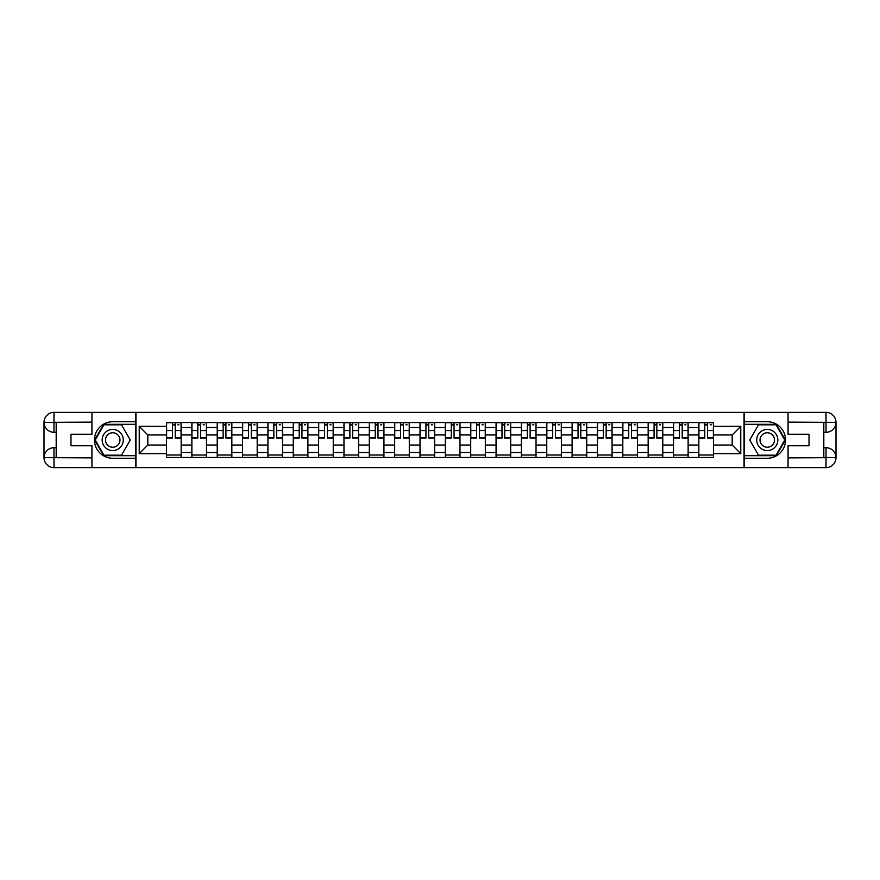 <?xml version="1.0" encoding="UTF-8"?>
<svg xmlns="http://www.w3.org/2000/svg" width="880" height="880" viewBox="0 0 880 880"><rect width="100%" height="100%" fill="white"/><g stroke="black" fill="none" stroke-linecap="round" stroke-linejoin="round"><path stroke-width="1.32" d="M87.549 467.621L792.451 467.621M792.451 412.379L87.549 412.379M191.873 457.468L191.873 427.493L181.148 427.493L181.148 457.468M181.148 427.493L181.148 422.532M191.873 427.493L191.873 422.532M206.492 422.532L206.492 457.468M217.217 457.468L217.217 422.532M231.847 422.532L231.847 457.468M242.572 457.468L242.572 422.532M257.191 422.532L257.191 457.468M267.916 457.468L267.916 422.532M282.546 422.532L282.546 457.468M293.271 457.468L293.271 422.532M307.89 422.532L307.89 457.468M318.615 457.468L318.615 422.532M333.245 422.532L333.245 457.468M343.97 457.468L343.97 422.532M358.589 422.532L358.589 457.468M369.314 457.468L369.314 422.532M383.944 422.532L383.944 457.468M394.669 457.468L394.669 422.532M409.288 422.532L409.288 457.468M420.013 457.468L420.013 422.532M434.643 422.532L434.643 457.468M445.357 457.468L445.357 422.532M459.987 422.532L459.987 457.468M470.712 457.468L470.712 422.532M485.331 422.532L485.331 457.468M496.056 457.468L496.056 422.532M510.686 422.532L510.686 457.468M521.411 457.468L521.411 422.532M536.03 422.532L536.03 457.468M546.755 457.468L546.755 422.532M561.385 422.532L561.385 457.468M572.11 457.468L572.11 422.532M586.729 422.532L586.729 457.468M597.454 457.468L597.454 422.532M612.084 422.532L612.084 457.468M622.809 457.468L622.809 422.532M637.428 422.532L637.428 457.468M648.153 457.468L648.153 422.532M662.783 422.532L662.783 457.468M673.508 457.468L673.508 422.532M688.127 422.532L688.127 457.468M698.852 457.468L698.852 422.532M698.852 445.038L688.127 445.038M673.508 445.038L662.783 445.038M648.153 445.038L637.428 445.038M622.809 445.038L612.084 445.038M597.454 445.038L586.729 445.038M572.11 445.038L561.385 445.038M546.755 445.038L536.03 445.038M521.411 445.038L510.686 445.038M496.056 445.038L485.331 445.038M470.712 445.038L459.987 445.038M445.357 445.038L434.643 445.038M420.013 445.038L409.288 445.038M394.669 445.038L383.944 445.038M369.314 445.038L358.589 445.038M343.97 445.038L333.245 445.038M318.615 445.038L307.89 445.038M293.271 445.038L282.546 445.038M267.916 445.038L257.191 445.038M242.572 445.038L231.847 445.038M217.217 445.038L206.492 445.038M191.873 445.038L181.148 445.038M698.852 434.962L688.127 434.962M673.508 434.962L662.783 434.962M648.153 434.962L637.428 434.962M622.809 434.962L612.084 434.962M597.454 434.962L586.729 434.962M572.11 434.962L561.385 434.962M546.755 434.962L536.03 434.962M521.411 434.962L510.686 434.962M496.056 434.962L485.331 434.962M470.712 434.962L459.987 434.962M445.357 434.962L434.643 434.962M420.013 434.962L409.288 434.962M394.669 434.962L383.944 434.962M369.314 434.962L358.589 434.962M343.97 434.962L333.245 434.962M318.615 434.962L307.89 434.962M293.271 434.962L282.546 434.962M267.916 434.962L257.191 434.962M242.572 434.962L231.847 434.962M217.217 434.962L206.492 434.962M191.873 434.962L181.148 434.962M147.829 445.038L166.518 445.038L166.518 434.962L147.829 434.962L147.829 445.038L139.227 453.651L139.227 426.349L166.518 426.349L166.518 434.962M713.482 434.962L713.482 445.038L732.171 445.038L732.171 434.962L713.482 434.962L713.482 422.532L166.518 422.532L166.518 426.349M713.482 426.349L740.773 426.349L740.773 453.651L713.482 453.651L713.482 445.038M166.518 445.038L166.518 457.468L713.482 457.468L713.482 453.651M166.518 453.651L139.227 453.651M744.029 467.863L744.029 412.137M135.971 467.863L135.971 412.137M181.148 455.026L166.518 455.026M172.447 424.974L175.219 424.974M206.492 455.026L191.873 455.026M197.802 424.974L200.563 424.974M231.847 455.026L217.217 455.026M223.146 424.974L225.918 424.974M257.191 455.026L242.572 455.026M248.501 424.974L251.262 424.974M282.546 455.026L267.916 455.026M273.845 424.974L276.606 424.974M307.89 455.026L293.271 455.026M299.2 424.974L301.961 424.974M333.245 455.026L318.615 455.026M324.544 424.974L327.305 424.974M358.589 455.026L343.97 455.026M349.899 424.974L352.66 424.974M383.944 455.026L369.314 455.026M375.243 424.974L378.004 424.974M409.288 455.026L394.669 455.026M400.598 424.974L403.359 424.974M434.643 455.026L420.013 455.026M425.942 424.974L428.703 424.974M459.987 455.026L445.357 455.026M451.297 424.974L454.058 424.974M485.331 455.026L470.712 455.026M476.641 424.974L479.402 424.974M510.686 455.026L496.056 455.026M501.996 424.974L504.757 424.974M536.03 455.026L521.411 455.026M527.34 424.974L530.101 424.974M561.385 455.026L546.755 455.026M552.695 424.974L555.456 424.974M586.729 455.026L572.11 455.026M578.039 424.974L580.8 424.974M612.084 455.026L597.454 455.026M603.394 424.974L606.155 424.974M637.428 455.026L622.809 455.026M628.738 424.974L631.499 424.974M662.783 455.026L648.153 455.026M654.082 424.974L656.854 424.974M688.127 455.026L673.508 455.026M679.437 424.974L682.198 424.974M713.482 455.026L698.852 455.026M704.781 424.974L707.553 424.974M139.227 426.349L147.829 434.962M732.171 445.038L740.773 453.651M732.171 434.962L740.773 426.349M175.219 437.569L181.06 437.569L181.06 438.13L175.219 438.13L175.219 422.697L181.06 422.697L177.815 422.697M181.06 437.569L181.06 422.697M172.447 424.809L175.219 424.809M177.815 424.809L178.948 424.809M177.573 422.697L166.606 422.697L166.606 438.13L172.447 438.13L172.447 422.697L170.093 422.697M200.563 437.569L206.415 437.569L206.415 438.13L200.563 438.13L200.563 422.697L206.415 422.697L203.159 422.697M206.415 437.569L206.415 422.697M197.802 424.809L200.563 424.809M203.159 424.809L204.303 424.809M202.917 422.697L191.95 422.697L191.95 438.13L197.802 438.13L197.802 422.697L195.448 422.697M225.918 437.569L231.759 437.569L231.759 438.13L225.918 438.13L225.918 422.697L231.759 422.697L228.514 422.697M231.759 437.569L231.759 422.697M223.146 424.809L225.918 424.809M228.514 424.809L229.647 424.809M228.272 422.697L217.305 422.697L217.305 438.13L223.146 438.13L223.146 422.697L220.792 422.697M56.188 432.278L53.988 432.278A9.988 9.988 0 0 1 44 422.367A9.988 9.988 0 0 1 53.988 412.379L135.806 412.379L135.806 421.718L112.739 421.718A18.282 18.282 0 0 0 94.457 440A18.282 18.282 0 0 0 112.739 458.282L135.806 458.282L135.806 467.621L53.988 467.621A9.988 9.988 0 0 1 44 457.633A9.988 9.988 0 0 1 53.988 447.722L56.188 447.722M135.806 458.282L135.806 421.718M91.938 412.379L91.938 434.236L70.972 434.236L70.972 445.764L91.938 445.764L91.938 467.621M53.988 432.278A9.988 9.988 0 0 1 44 422.367L53.988 422.532L53.988 432.278A9.988 9.988 0 0 1 44 422.367L44 457.633L91.938 457.875M53.988 457.875L53.988 467.621A9.988 9.988 0 0 1 44 457.633A9.988 9.988 0 0 1 53.988 447.722L53.988 457.468L56.188 457.468L56.188 422.532L53.988 422.532M135.806 424.314L103.686 424.314L94.633 440L103.686 455.686L135.806 455.686M823.812 447.722L826.012 447.722A9.988 9.988 0 0 1 836 457.633A9.988 9.988 0 0 1 826.012 467.621L744.194 467.621L744.194 458.282L767.261 458.282A18.282 18.282 0 0 0 785.543 440A18.282 18.282 0 0 0 767.261 421.718L744.194 421.718L744.194 412.379L826.012 412.379A9.988 9.988 0 0 1 836 422.367A9.988 9.988 0 0 1 826.012 432.278L823.812 432.278M744.194 421.718L744.194 458.282M788.062 467.621L788.062 445.764L809.028 445.764L809.028 434.236L788.062 434.236L788.062 412.379M826.012 447.722A9.988 9.988 0 0 1 836 457.633L826.012 457.468L826.012 447.722A9.988 9.988 0 0 1 836 457.633L836 422.367L788.062 422.125M826.012 422.125L826.012 412.379A9.988 9.988 0 0 1 836 422.367A9.988 9.988 0 0 1 826.012 432.278L826.012 422.532L823.812 422.532L823.812 457.468L826.012 457.468M744.194 455.686L776.314 455.686L785.367 440L776.314 424.314L744.194 424.314M102.168 440A10.56 10.56 0 0 0 112.739 450.56A10.56 10.56 0 0 0 123.299 440A10.56 10.56 0 0 0 112.739 429.44A10.56 10.56 0 0 0 102.168 440M105.501 440A7.227 7.227 0 0 0 112.739 447.227A7.227 7.227 0 0 0 119.966 440A7.227 7.227 0 0 0 112.739 432.773A7.227 7.227 0 0 0 105.501 440M121.506 424.809L130.284 440L121.506 455.191L103.961 455.191L95.194 440L103.961 424.809L121.506 424.809M756.701 440A10.56 10.56 0 0 0 767.261 450.56A10.56 10.56 0 0 0 777.832 440A10.56 10.56 0 0 0 767.261 429.44A10.56 10.56 0 0 0 756.701 440M760.034 440A7.227 7.227 0 0 0 767.261 447.227A7.227 7.227 0 0 0 774.499 440A7.227 7.227 0 0 0 767.261 432.773A7.227 7.227 0 0 0 760.034 440M776.039 424.809L784.806 440L776.039 455.191L758.494 455.191L749.716 440L758.494 424.809L776.039 424.809M251.262 437.569L257.114 437.569L257.114 438.13L251.262 438.13L251.262 422.697L257.114 422.697L253.858 422.697M257.114 437.569L257.114 422.697M248.501 424.809L251.262 424.809M253.858 424.809L255.002 424.809M253.616 422.697L242.649 422.697L242.649 438.13L248.501 438.13L248.501 422.697L246.147 422.697M276.606 437.569L282.458 437.569L282.458 438.13L276.606 438.13L276.606 422.697L282.458 422.697L279.213 422.697M282.458 437.569L282.458 422.697M273.845 424.809L276.606 424.809M279.213 424.809L280.346 424.809M278.971 422.697L268.004 422.697L268.004 438.13L273.845 438.13L273.845 422.697L271.491 422.697M301.961 437.569L307.813 437.569L307.813 438.13L301.961 438.13L301.961 422.697L307.813 422.697L304.557 422.697M307.813 437.569L307.813 422.697M299.2 424.809L301.961 424.809M304.557 424.809L305.701 424.809M304.315 422.697L293.348 422.697L293.348 438.13L299.2 438.13L299.2 422.697L296.846 422.697M327.305 437.569L333.157 437.569L333.157 438.13L327.305 438.13L327.305 422.697L333.157 422.697L329.912 422.697M333.157 437.569L333.157 422.697M324.544 424.809L327.305 424.809M329.912 424.809L331.045 424.809M329.67 422.697L318.703 422.697L318.703 438.13L324.544 438.13L324.544 422.697L322.19 422.697M352.66 437.569L358.512 437.569L358.512 438.13L352.66 438.13L352.66 422.697L358.512 422.697L355.256 422.697M358.512 437.569L358.512 422.697M349.899 424.809L352.66 424.809M355.256 424.809L356.4 424.809M355.014 422.697L344.047 422.697L344.047 438.13L349.899 438.13L349.899 422.697L347.545 422.697M378.004 437.569L383.856 437.569L383.856 438.13L378.004 438.13L378.004 422.697L383.856 422.697L380.611 422.697M383.856 437.569L383.856 422.697M375.243 424.809L378.004 424.809M380.611 424.809L381.744 424.809M380.369 422.697L369.391 422.697L369.391 438.13L375.243 438.13L375.243 422.697L372.889 422.697M403.359 437.569L409.211 437.569L409.211 438.13L403.359 438.13L403.359 422.697L409.211 422.697L405.955 422.697M409.211 437.569L409.211 422.697M400.598 424.809L403.359 424.809M405.955 424.809L407.099 424.809M405.713 422.697L394.746 422.697L394.746 438.13L400.598 438.13L400.598 422.697L398.244 422.697M428.703 437.569L434.555 437.569L434.555 438.13L428.703 438.13L428.703 422.697L434.555 422.697L431.31 422.697M434.555 437.569L434.555 422.697M425.942 424.809L428.703 424.809M431.31 424.809L432.443 424.809M431.068 422.697L420.09 422.697L420.09 438.13L425.942 438.13L425.942 422.697L423.588 422.697M454.058 437.569L459.91 437.569L459.91 438.13L454.058 438.13L454.058 422.697L459.91 422.697L456.654 422.697M459.91 437.569L459.91 422.697M451.297 424.809L454.058 424.809M456.654 424.809L457.798 424.809M456.412 422.697L445.445 422.697L445.445 438.13L451.297 438.13L451.297 422.697L448.932 422.697M479.402 437.569L485.254 437.569L485.254 438.13L479.402 438.13L479.402 422.697L485.254 422.697L482.009 422.697M485.254 437.569L485.254 422.697M476.641 424.809L479.402 424.809M482.009 424.809L483.142 424.809M481.756 422.697L470.789 422.697L470.789 438.13L476.641 438.13L476.641 422.697L474.287 422.697M504.757 437.569L510.609 437.569L510.609 438.13L504.757 438.13L504.757 422.697L510.609 422.697L507.353 422.697M510.609 437.569L510.609 422.697M501.996 424.809L504.757 424.809M507.353 424.809L508.497 424.809M507.111 422.697L496.144 422.697L496.144 438.13L501.996 438.13L501.996 422.697L499.631 422.697M530.101 437.569L535.953 437.569L535.953 438.13L530.101 438.13L530.101 422.697L535.953 422.697L532.708 422.697M535.953 437.569L535.953 422.697M527.34 424.809L530.101 424.809M532.708 424.809L533.841 424.809M532.455 422.697L521.488 422.697L521.488 438.13L527.34 438.13L527.34 422.697L524.986 422.697M555.456 437.569L561.297 437.569L561.297 438.13L555.456 438.13L555.456 422.697L561.297 422.697L558.052 422.697M561.297 437.569L561.297 422.697M552.695 424.809L555.456 424.809M558.052 424.809L559.185 424.809M557.81 422.697L546.843 422.697L546.843 438.13L552.695 438.13L552.695 422.697L550.33 422.697M580.8 437.569L586.652 437.569L586.652 438.13L580.8 438.13L580.8 422.697L586.652 422.697L583.407 422.697M586.652 437.569L586.652 422.697M578.039 424.809L580.8 424.809M583.407 424.809L584.54 424.809M583.154 422.697L572.187 422.697L572.187 438.13L578.039 438.13L578.039 422.697L575.685 422.697M606.155 437.569L611.996 437.569L611.996 438.13L606.155 438.13L606.155 422.697L611.996 422.697L608.751 422.697M611.996 437.569L611.996 422.697M603.394 424.809L606.155 424.809M608.751 424.809L609.884 424.809M608.509 422.697L597.542 422.697L597.542 438.13L603.394 438.13L603.394 422.697L601.029 422.697M631.499 437.569L637.351 437.569L637.351 438.13L631.499 438.13L631.499 422.697L637.351 422.697L634.095 422.697M637.351 437.569L637.351 422.697M628.738 424.809L631.499 424.809M634.095 424.809L635.239 424.809M633.853 422.697L622.886 422.697L622.886 438.13L628.738 438.13L628.738 422.697L626.384 422.697M656.854 437.569L662.695 437.569L662.695 438.13L656.854 438.13L656.854 422.697L662.695 422.697L659.45 422.697M662.695 437.569L662.695 422.697M654.082 424.809L656.854 424.809M659.45 424.809L660.583 424.809M659.208 422.697L648.241 422.697L648.241 438.13L654.082 438.13L654.082 422.697L651.728 422.697M682.198 437.569L688.05 437.569L688.05 438.13L682.198 438.13L682.198 422.697L688.05 422.697L684.794 422.697M688.05 437.569L688.05 422.697M679.437 424.809L682.198 424.809M684.794 424.809L685.938 424.809M684.552 422.697L673.585 422.697L673.585 438.13L679.437 438.13L679.437 422.697L677.083 422.697M707.553 437.569L713.394 437.569L713.394 438.13L707.553 438.13L707.553 422.697L713.394 422.697L710.149 422.697M713.394 437.569L713.394 422.697M704.781 424.809L707.553 424.809M710.149 424.809L711.282 424.809M709.907 422.697L698.94 422.697L698.94 438.13L704.781 438.13L704.781 422.697L702.427 422.697M673.508 427.493L662.783 427.493M648.153 427.493L637.428 427.493M622.809 427.493L612.084 427.493M597.454 427.493L586.729 427.493M572.11 427.493L561.385 427.493M546.755 427.493L536.03 427.493M521.411 427.493L510.686 427.493M496.056 427.493L485.331 427.493M470.712 427.493L459.987 427.493M445.357 427.493L434.643 427.493M420.013 427.493L409.288 427.493M394.669 427.493L383.944 427.493M369.314 427.493L358.589 427.493M343.97 427.493L333.245 427.493M318.615 427.493L307.89 427.493M293.271 427.493L282.546 427.493M267.916 427.493L257.191 427.493M242.572 427.493L231.847 427.493M217.217 427.493L206.492 427.493M698.852 427.493L688.127 427.493M673.508 452.507L662.783 452.507M648.153 452.507L637.428 452.507M622.809 452.507L612.084 452.507M597.454 452.507L586.729 452.507M572.11 452.507L561.385 452.507M546.755 452.507L536.03 452.507M521.411 452.507L510.686 452.507M496.056 452.507L485.331 452.507M470.712 452.507L459.987 452.507M445.357 452.507L434.643 452.507M420.013 452.507L409.288 452.507M394.669 452.507L383.944 452.507M369.314 452.507L358.589 452.507M343.97 452.507L333.245 452.507M318.615 452.507L307.89 452.507M293.271 452.507L282.546 452.507M267.916 452.507L257.191 452.507M242.572 452.507L231.847 452.507M217.217 452.507L206.492 452.507M191.873 452.507L181.148 452.507M698.852 452.507L688.127 452.507M175.219 430.584L181.06 430.584M166.606 437.569L172.447 437.569M166.606 430.584L172.447 430.584M200.563 430.584L206.415 430.584M191.95 437.569L197.802 437.569M191.95 430.584L197.802 430.584M225.918 430.584L231.759 430.584M217.305 437.569L223.146 437.569M217.305 430.584L223.146 430.584M91.938 422.125L53.757 422.301M44 457.633A9.988 9.988 0 0 1 53.988 447.722M44 422.367A9.988 9.988 0 0 1 53.988 412.379L53.988 422.125M788.062 457.875L826.243 457.699M836 422.367A9.988 9.988 0 0 1 826.012 432.278M836 457.633A9.988 9.988 0 0 1 826.012 467.621L826.012 457.875M251.262 430.584L257.114 430.584M242.649 437.569L248.501 437.569M242.649 430.584L248.501 430.584M276.606 430.584L282.458 430.584M268.004 437.569L273.845 437.569M268.004 430.584L273.845 430.584M301.961 430.584L307.813 430.584M293.348 437.569L299.2 437.569M293.348 430.584L299.2 430.584M327.305 430.584L333.157 430.584M318.703 437.569L324.544 437.569M318.703 430.584L324.544 430.584M352.66 430.584L358.512 430.584M344.047 437.569L349.899 437.569M344.047 430.584L349.899 430.584M378.004 430.584L383.856 430.584M369.391 437.569L375.243 437.569M369.391 430.584L375.243 430.584M403.359 430.584L409.211 430.584M394.746 437.569L400.598 437.569M394.746 430.584L400.598 430.584M428.703 430.584L434.555 430.584M420.09 437.569L425.942 437.569M420.09 430.584L425.942 430.584M454.058 430.584L459.91 430.584M445.445 437.569L451.297 437.569M445.445 430.584L451.297 430.584M479.402 430.584L485.254 430.584M470.789 437.569L476.641 437.569M470.789 430.584L476.641 430.584M504.757 430.584L510.609 430.584M496.144 437.569L501.996 437.569M496.144 430.584L501.996 430.584M530.101 430.584L535.953 430.584M521.488 437.569L527.34 437.569M521.488 430.584L527.34 430.584M555.456 430.584L561.297 430.584M546.843 437.569L552.695 437.569M546.843 430.584L552.695 430.584M580.8 430.584L586.652 430.584M572.187 437.569L578.039 437.569M572.187 430.584L578.039 430.584M606.155 430.584L611.996 430.584M597.542 437.569L603.394 437.569M597.542 430.584L603.394 430.584M631.499 430.584L637.351 430.584M622.886 437.569L628.738 437.569M622.886 430.584L628.738 430.584M656.854 430.584L662.695 430.584M648.241 437.569L654.082 437.569M648.241 430.584L654.082 430.584M682.198 430.584L688.05 430.584M673.585 437.569L679.437 437.569M673.585 430.584L679.437 430.584M707.553 430.584L713.394 430.584M698.94 437.569L704.781 437.569M698.94 430.584L704.781 430.584"/></g></svg>
